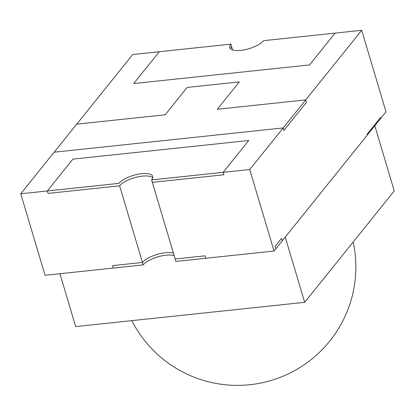 <?xml version="1.0" encoding="UTF-8"?>
<svg xmlns="http://www.w3.org/2000/svg" width="415" height="415" viewBox="0 0 415 415"><rect width="100%" height="100%" fill="white"/><g stroke="black" fill="none" stroke-linecap="round" stroke-linejoin="round"><path stroke-width="0.62" d="M232.571 49.919L230.849 44.151A18.224 6.531 163.4 0 0 229.739 47.621A18.224 6.531 163.4 0 0 244.871 49.727A18.224 6.531 163.4 0 0 263.561 40.68L335.123 33.101L309.533 64.922L133.697 83.55L159.287 51.725L230.849 44.146L231.58 46.599A18.224 6.531 163.4 0 0 230.444 48.747M173.454 253.207A18.224 6.531 -16.6 0 0 156.953 254.457A18.224 6.531 -16.6 0 0 142.464 262.446L112.615 265.61L113.347 268.064L143.196 264.9L119.619 185.821A18.224 6.531 -16.6 0 1 136.582 177.158A18.224 6.531 -16.6 0 1 152.736 177.755M142.464 262.446L143.196 264.9A18.224 6.531 163.4 0 1 157.684 256.901A18.224 6.531 163.4 0 1 174.186 255.656A18.224 6.531 -16.6 0 0 157.684 256.911A18.224 6.531 -16.6 0 0 143.196 264.9L45.053 275.29L20.75 193.774L54.168 152.201L283.165 127.945L305.72 99.896L217.304 109.259L239.299 81.911L187.139 87.435L165.144 114.789L76.728 124.152L54.168 152.201M205.762 258.265L205.026 255.822L175.177 258.981L175.908 261.434L274.045 251.034L386.007 111.811L361.704 30.29L335.123 33.107M205.757 258.275L175.908 261.434L151.605 179.913A18.224 6.531 -16.6 0 0 152.71 176.432A18.224 6.531 -16.6 0 0 137.578 174.321A18.224 6.531 -16.6 0 0 118.887 183.368L47.326 190.947L72.916 159.127L248.751 140.498L223.161 172.324L223.893 174.777L152.331 182.356L151.6 179.903L223.161 172.324M275.933 248.694L275.202 246.24L281.552 238.345L282.283 240.799L275.933 248.694M119.619 185.821L48.057 193.4L47.326 190.947M304.683 302.322L394.25 190.947L374.807 125.729L285.24 237.11L304.683 302.322L75.691 326.579L59.926 273.713M283.165 127.945L283.896 130.398L306.452 102.349L305.72 99.896M367.104 134.195L367.348 135.02L380.825 118.265L380.576 117.44L367.104 134.195M76.739 124.152L132.712 54.552L159.277 51.735M20.75 193.774L118.892 183.378A18.224 6.531 -16.6 0 1 137.573 174.326A18.224 6.531 -16.6 0 1 152.71 176.432M151.605 179.913L249.742 169.517L361.704 30.29M229.744 47.621A18.224 6.531 163.4 0 1 230.849 44.151M274.045 251.034L249.742 169.517M131.83 320.634A118.451 118.451 0 0 0 353.201 241.992"/></g></svg>
